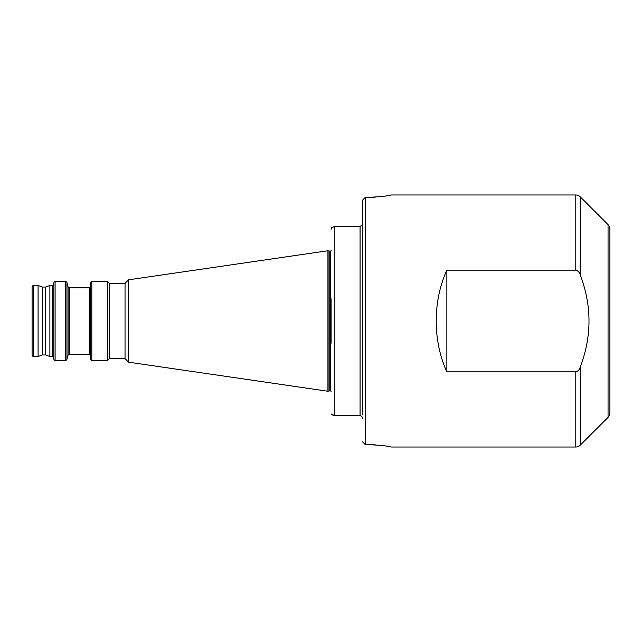 <?xml version="1.0" encoding="UTF-8"?>
<svg xmlns="http://www.w3.org/2000/svg" width="642" height="642" viewBox="0 0 642 642"><rect width="100%" height="100%" fill="white"/><g stroke="black" fill="none" stroke-linecap="round" stroke-linejoin="round"><path stroke-width="0.96" d="M575.786 447.017L575.786 371.846L446.864 371.846C432.668 340.91 432.668 301.09 446.864 270.154L575.786 270.154L575.786 194.983L390.938 194.983C389.445 195.834 380.971 196.701 365.499 197.575L365.499 444.424C380.971 445.299 389.445 446.166 390.938 447.017L575.786 447.017A6.3 6.3 0 0 0 580.24 445.171L608.054 417.364L608.054 224.636L580.24 196.829L580.24 274.92C591.916 305.592 591.916 336.312 580.24 367.08L580.24 445.171M608.054 224.636A6.3 6.3 0 0 1 609.9 229.098L609.9 412.902A6.3 6.3 0 0 1 608.054 417.364M575.786 371.846C578.113 371.156 579.598 369.567 580.24 367.08M575.786 194.983A6.3 6.3 0 0 1 580.24 196.829M42.412 287.054L42.412 354.946L45.566 354.946L45.566 287.054L42.412 287.054L38.087 285.481L33.673 285.481A1.573 1.573 0 0 0 32.1 287.054L32.1 354.946A1.573 1.573 0 0 0 33.673 356.519L33.673 285.481M45.566 354.946L49.891 356.519L49.891 285.481L45.566 287.054M49.891 356.519L52.58 356.519L52.58 285.481L49.891 285.481M52.58 356.519A1.26 1.26 0 0 1 53.84 357.779M52.58 285.481A1.26 1.26 0 0 0 53.84 284.221M55.1 281.686A1.26 1.26 0 0 0 53.84 282.945L53.84 359.055A1.26 1.26 0 0 0 55.1 360.314L55.1 281.686L65.717 281.686A1.26 1.26 0 0 1 66.928 282.616L68.084 286.91A1.26 1.26 0 0 0 69.296 287.841L89.278 287.841A1.26 1.26 0 0 0 90.538 286.581M90.538 355.419A1.26 1.26 0 0 0 89.278 354.159L69.296 354.159A1.26 1.26 0 0 0 68.084 355.09L66.928 359.384A1.26 1.26 0 0 1 65.717 360.314L55.1 360.314M91.798 281.686A1.26 1.26 0 0 0 90.538 282.945L90.538 359.055A1.26 1.26 0 0 0 91.798 360.314L91.798 281.686L107.615 281.686L107.615 360.314L91.798 360.314M109.284 283.355L125.038 283.355L125.038 358.645L109.284 358.645L109.284 283.355L107.615 281.686M109.284 358.645L107.615 360.314M125.038 358.645L128.569 362.176L128.569 279.824L327.934 250.749L327.934 391.251L128.569 362.176M125.038 283.355L128.569 279.824M327.934 391.251L329.025 390.954L329.025 251.046L327.934 250.749M329.025 390.954A0.634 0.634 0 0 1 329.194 390.938L329.194 251.062A0.634 0.634 0 0 1 329.025 251.046M329.194 390.938L330.453 390.938L330.453 251.062L329.194 251.062M330.453 390.938A0.634 0.634 0 0 1 331.079 391.564M330.453 251.062A0.634 0.634 0 0 0 331.079 250.436M42.412 354.946L38.087 356.519L38.087 285.481M38.087 356.519L33.673 356.519M370.811 444.537L375.161 444.802M370.811 197.463L375.161 197.198M379.615 196.773L383.499 196.267M362.586 414.868L362.586 200.152L365.105 197.575M362.586 223.464C362.457 225.133 361.615 226.056 360.066 226.249L334.859 226.249L331.312 227.974L331.079 229.322L331.778 227.356M333.447 415.567L331.312 414.026L334.859 415.751L360.066 415.751C361.615 415.944 362.457 416.867 362.586 418.536L362.545 418.022M331.079 343.213L331.079 298.787M362.586 441.848L365.105 444.424M362.586 219.813L362.586 227.132M362.586 250.115L362.586 298.787M362.586 343.213L362.586 391.885M334.859 226.249L334.859 415.751L333.591 415.599M361.703 416.425L361.269 416.088M360.066 415.751L360.066 226.249L361.486 225.767M361.871 225.406L362.232 224.885M580.24 274.92C579.606 272.449 578.121 270.86 575.786 270.154M446.864 270.154L446.864 371.846M65.717 360.314L65.717 281.686M66.928 359.384L66.928 282.616M68.084 355.09L68.084 286.91M89.278 354.159L89.278 287.841M69.296 354.159L69.296 287.841"/></g></svg>
